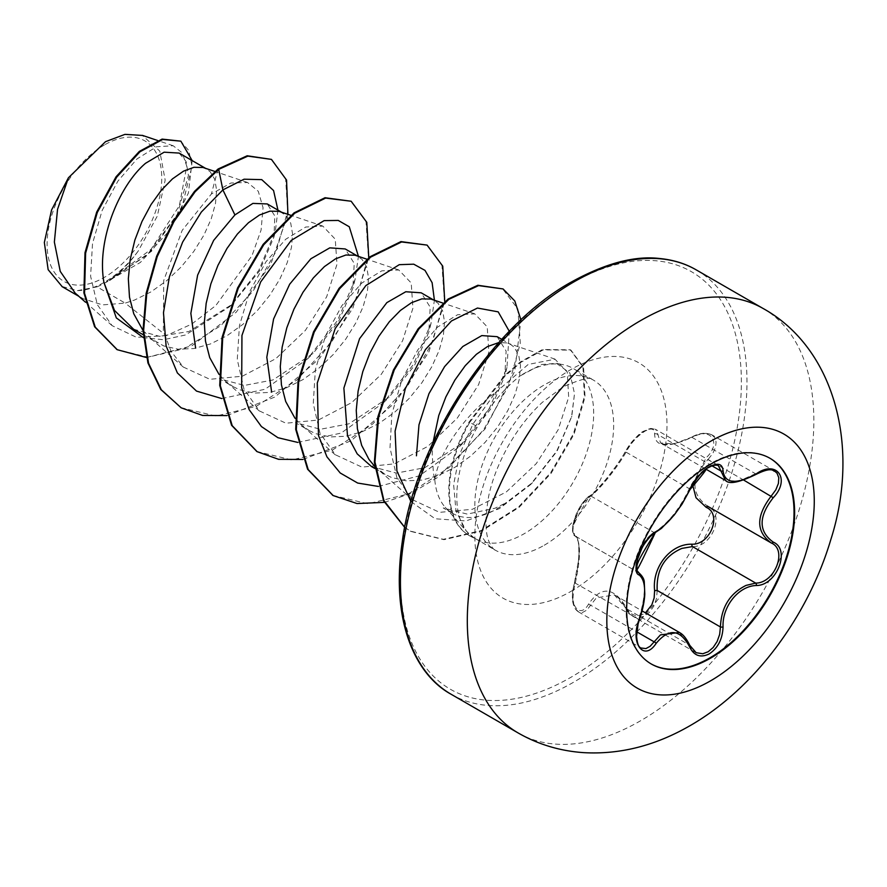 <?xml version="1.0" encoding="UTF-8"?>
<svg xmlns="http://www.w3.org/2000/svg" width="887" height="887" viewBox="0 0 887 887"><rect width="100%" height="100%" fill="white"/><g stroke="black" fill="none" stroke-linecap="round" stroke-linejoin="round"><path stroke-width="0.67" stroke-dasharray="4.43 3.33" d="M650.98 663.82A118.747 68.565 -60 0 1 650.681 663.642A118.747 68.565 -60 0 1 632.486 568.489A118.747 68.565 -60 0 1 710.055 463.846A118.747 68.565 -60 0 1 769.428 457.969A118.747 68.565 -60 0 1 769.728 458.135M626.022 607.129A1.985 0.954 -25.4 0 0 625.645 608.138A1.985 0.954 -25.4 0 0 626.078 608.449L614.358 594.9L596.33 597.882L586.917 610.056L582.648 612.396L578.745 612.008L575.707 609.169L573.767 604.346L573.024 598.071L573.523 590.853L575.275 583.147C580.885 557.402 580.885 541.724 575.275 536.114L572.88 532.699L572.614 528.785C573.468 525.57 572.891 524.284 589.345 496.132A1.985 1.707 -123.3 0 0 588.757 496.864C579.632 501.399 567.647 532.333 574.466 533.708C580.63 539.895 580.63 556.471 574.466 583.435C567.647 603.448 579.654 620.523 588.757 603.803C601.308 585.919 613.737 587.028 626.022 607.129C630.313 615.234 636.267 617.485 643.884 613.882M679.375 632.442L692.714 650.226L695.973 652.677M718.359 465.642L712.66 465.187L707.893 467.238C699.699 472.56 693.501 479.701 689.31 488.67C679.497 509.271 667.756 523.884 654.074 532.51L650.603 535.027C639.649 543.753 631.333 570.685 638.518 572.614C646.246 579.377 646.246 595.055 638.518 619.647L636.544 627.264L635.89 634.804L636.689 641.268L638.828 645.958L641.024 647.987M574.466 533.708A1.985 1.896 -65.5 0 0 575.275 536.114C568.667 534.628 577.104 507.63 587.549 498.616L590.831 495.999C599.346 489.968 617.175 467.804 626.078 452.159C630.557 443.422 636.921 436.382 645.182 431.027L650.459 428.809L655.183 429.153L650.836 428.454L646.612 429.696C644.428 432.257 642.144 427.312 625.69 450.829A1.985 1.164 -152.3 0 1 626.022 450.507C616.842 467.227 598.104 490.533 588.757 496.864M718.104 465.475L655.194 429.164L656.568 430.55L660.627 442.957L673.765 443.977L698.357 434.674L705.997 433.333L711.773 434.774L774.506 470.997L768.231 469.622L762.133 470.831L738.483 481.275L725.499 480.421M692.47 484.28L706.229 457.67C722.328 443.012 710.287 425.96 691.904 437.335C667.445 448.401 655.016 447.292 654.617 434.009C654.828 428.499 651.246 427.601 643.884 431.326C636.278 436.238 630.324 442.635 626.022 450.507M104.422 144.947A81.072 46.811 120 0 0 47.089 244.247A81.072 46.811 120 0 0 104.422 277.343A81.072 46.811 120 0 0 161.744 178.043A81.072 46.811 120 0 0 104.422 144.947M434.807 479.934A87.647 50.603 120 0 0 445.174 507.253A87.647 50.603 120 0 0 452.68 513.418A87.647 50.603 120 0 0 496.509 509.083A87.647 50.603 120 0 0 505.568 503.073L532.466 482.628L557.091 451.106L571.505 417.078L574.521 393.673L569.864 373.017L556.471 363.337L541.536 364.513L520.159 375.888A98.169 56.679 -60 0 1 524.261 373.383A98.169 56.679 -60 0 1 563.156 364.69A98.169 56.679 -60 0 1 573.346 368.526A98.169 56.679 -60 0 1 588.391 447.181A98.169 56.679 -60 0 1 524.261 533.686A98.169 56.679 -60 0 1 475.177 538.553A98.169 56.679 -60 0 1 474.235 537.988L466.229 530.98L455.985 511.078L453.634 484.579L459.588 454.377L472.937 424.13L495.223 392.797C461.872 417.134 438.001 455.63 434.807 479.934L433.377 472.627L432.224 454.244L433 442.646M474.235 537.988L474.556 538.176C449.576 523.895 451.25 471.307 477.528 426.78C490.101 405.326 504.315 388.362 520.159 375.888M452.68 513.418L443.223 507.963L467.272 514.105L495.024 508.218L505.568 503.073M75.14 293.076L82.801 298.586L102.537 304.895L125.2 303.11L97.049 286.856A87.647 50.603 120 0 0 104.81 282.942A87.647 50.603 120 0 0 105.198 282.72L147.153 255.012L177.345 214.244L188.432 175.493L186.104 161.534L179.152 153.085M218.058 169.018L211.372 193.998L230.908 182.999L247.573 182.5L258.283 191.27L263.062 207.78L261.088 230.032L251.997 255.667L215.874 305.472L191.714 324.088L166.279 335.652L125.2 303.11L134.491 300.072L151.001 291.878L166.811 280.591L181.27 266.843L193.798 251.42L203.899 235.155L211.195 218.945L215.463 203.688L216.616 190.228L214.754 179.318L210.075 171.579L203.999 167.787M133.582 329.188L159.483 336.317L188.909 331.494L232.05 304.407L259.525 270.923L273.983 236.984L274.826 215.951L267.231 203.932M143.029 330.485L151.156 338.701L163.685 345.93L178.143 349.234L193.954 348.536L210.463 343.934L226.972 335.741L242.783 324.454L257.241 310.705L269.77 295.282L279.871 279.017L287.166 262.807L291.435 247.551L292.588 234.09L290.725 223.18L286.046 215.441L279.97 211.649M219 374.347L225.376 381.088L233.115 386.654L219.577 378.838L244.457 385.413L272.897 379.98L313.078 353.436L338.59 321.504L352.86 288.208L354.223 263.384L345.198 248.948M233.115 386.654L239.656 389.792L254.114 393.096L269.925 392.398L286.434 387.796L302.944 379.603L318.755 368.316L333.213 354.567L345.742 339.144L355.842 322.879L363.138 306.669L367.406 291.413L368.56 277.953L366.697 267.042L362.018 259.303L355.942 255.511M294.972 418.209L301.347 424.951L309.086 430.517L295.537 422.7L320.462 429.253L348.857 423.842L389.049 397.276L414.584 365.355L428.82 332.082L430.184 307.157L421.17 292.81M309.086 430.517L315.628 433.654L330.086 436.958L345.897 436.26L362.406 431.659L378.915 423.465L394.726 412.178L409.184 398.429L421.713 383.007L431.814 366.741L439.109 350.531L443.378 335.275L444.531 321.815L442.668 310.905L437.99 303.166L431.914 299.362M371.509 466.562L396.378 473.104L424.829 467.704L464.999 441.183L490.655 409.062L504.814 375.877L506.133 351.075L497.152 336.672M374.68 466.318L385.058 474.379L391.599 477.516L406.058 480.821L421.868 480.122L438.378 475.521L454.887 467.327L470.698 456.04L485.156 442.291L497.685 426.869L507.785 410.603L515.081 394.393L519.35 379.137L520.503 365.677L518.64 354.767L513.961 347.028L510.69 344.5L506.865 342.925L498.76 342.593M166.279 335.652L136.543 337.348L112.139 325.662L97.315 304.629L90.596 276.223L92.525 243.493L102.127 210.474L117.882 181.148L137.019 158.917L156.489 146.765L173.165 145.734L182.29 152.919L186.769 166.213L179.351 205.74L151.1 249.269L109.134 280.447C119.69 273.085 129.369 263.317 138.172 251.121L157.321 216.04L165.17 180.105L159.782 151.089L142.33 135.423M97.049 286.856L77.491 290.637L62.046 286.479M277.941 210.119L275.336 231.197L258.727 270.468L229.622 306.725L185.583 334.964L163.507 339.743L143.395 337.648M287.931 214.332L270.701 264.448L236.208 312.224L191.714 345.93L146.477 357.516M192.18 160.602L188.41 193.011L169.982 229.999L140.379 262.441L105.198 282.72M270.823 159.028L285.614 178.708L287.676 211.206L276.367 250.888L253.05 291.18L220.885 325.607L184.23 348.779L148.029 357.162L116.962 349.545M180.238 140.8L188.754 150.468L192.024 166.057L181.691 208.135L151.533 251.276L110.132 280.259L105.409 282.665M109.134 280.447L110.132 280.259M495.223 392.797L528.208 364.446L555.007 359.213L567.259 372.085L568.667 397.254L558.111 429.862L536.258 463.635L506.366 491.908L472.405 509.282L439.542 512.353L412.577 499.758L396.921 477.76L390.003 447.902L391.877 413.963L401.911 379.836L417.954 349.633L437.502 327.148L457.592 314.73L474.756 313.865L487.218 326.837L488.87 352.05L478.647 384.526L457.37 417.999L427.867 446.372L394.36 463.868L361.918 467.116L335.353 454.754L319.952 433.056L313.266 403.518L315.362 369.657L325.596 335.619L341.95 305.56L361.719 283.108L381.754 270.857L398.795 269.981L411.213 282.986L412.932 308.177L402.631 340.708L381.299 374.292L351.762 402.576L318.422 420.006L285.969 423.221L259.37 410.914L243.98 389.138L237.261 359.512L239.435 325.673L249.58 291.812L265.934 261.82L285.692 239.268L305.716 227.028L322.835 226.096L335.242 239.18L336.993 264.259L326.682 296.757L305.394 330.385L275.824 358.67L242.328 376.221L209.886 379.303L183.376 367.074L171.014 351.319L163.374 330.707L163.718 280.525L182.168 230.387L211.372 193.998M221.805 398.562L265.069 389.249L307.456 358.947L337.526 320.473L355.033 279.649L358.437 256.343M297.766 442.425L341.04 433.111L383.45 402.798L413.475 364.38L430.982 323.611L434.408 300.216M378.339 486.431L419.473 475.787L459.388 446.693L489.447 408.242L506.965 367.429L509.304 331.317M410.969 501.587L435.107 518.762L466.03 520.946L499.326 508.661L530.348 484.79L556.792 450.962L571.782 416.214L574.521 393.673M226.95 415.593L275.014 396.988L319.708 358.259L352.871 308.122L368.77 257.685M302.933 459.455L350.997 440.85L395.68 402.11L428.842 351.973L444.742 301.547M384.337 502.386L411.302 493.283L438.1 477.139L485.1 428.942L514.737 371.232L520.935 319.941M404.771 527.377L410.903 531.435L443.955 539.684L481.708 530.958L519.095 507.364L551.182 473.237L574 434.342L585.021 397.088L583.602 367.462L570.951 350.143L543.188 349.866L520.991 362.295L504.781 376.265L469.755 422.323L469.123 421.957L472.937 424.13M180.87 407.632L215.907 416.081L256.332 406.29L296.713 380.157L331.638 342.083L356.541 298.243L368.338 255.722L365.976 221.395L350.531 200.883M256.853 451.494L291.901 459.943L332.326 450.13L372.706 423.997L407.643 385.9L432.523 342.06L444.32 299.54L441.937 265.224L426.47 244.734M332.869 495.389L367.928 503.805L408.353 493.97L448.733 467.815L483.648 429.718L508.517 385.878L520.292 343.369L517.908 309.053L502.43 288.574M404.76 527.466L410.271 531.069L443.323 539.318L481.076 530.592L518.452 506.998L550.55 472.871L573.368 433.976L584.389 396.722L582.959 367.096L570.319 349.777L542.556 349.511L520.359 361.929L504.149 375.9L469.123 421.957A98.535 56.89 -60 0 0 469.223 535.571A98.535 56.89 -60 0 0 474.512 538.032M77.491 290.637A87.092 50.282 120 0 0 138.172 251.121M474.556 538.176A98.535 56.89 -60 0 1 469.855 535.936A98.535 56.89 -60 0 1 469.755 422.323L477.528 426.78M711.806 434.796L714.689 437.568L716.108 442.07L715.454 447.547L712.771 453.501L708.048 459.488L706.229 457.67M756.345 474.235L691.904 437.335M712.006 465.852L657.189 434.209A1.985 1.663 7.1 0 0 654.617 434.009M689.776 489.846A1.985 1.087 22.7 0 0 689.31 488.67L626.078 452.159A1.985 1.164 -152.3 0 1 625.69 450.829C620.091 461.972 605.322 480.222 603.692 481.94C596.574 490.123 591.795 494.857 589.345 496.132C588.491 495.755 580.386 505.002 578.402 509.848C577.016 511.466 575.186 516.511 572.913 525.015C572.093 531.191 572.825 534.861 575.098 536.014M655.349 532.499A1.985 1.652 63.4 0 1 654.074 532.51L590.831 495.999A1.985 1.707 -123.3 0 0 589.345 496.132M574.466 583.435L575.275 583.147L639.416 619.703M578.124 611.62C575.608 609.835 574.033 607.429 573.412 604.424C571.793 599.745 572.104 592.671 574.332 583.225L578.402 560.906C579.1 556.071 578.989 543.365 578.025 541.236C576.927 537.666 576.106 536.003 575.563 536.258L638.185 572.425M588.757 603.803A1.985 1.087 -149.6 0 0 590.831 605.3L636.744 631.81M657.189 590.465L656.546 598.37L653.907 605.943L649.739 612.019L644.705 615.977L639.372 617.607L634.216 616.875L629.67 613.815L626.078 608.449L689.31 644.96A1.985 1.075 157.4 0 1 689.776 645.359M743.86 480.166L708.048 459.488C690.596 478.337 690.596 494.004 708.048 506.477A1.985 1.175 -61.9 0 0 707.904 506.41M771.701 543.21L708.026 506.455C725.244 513.606 712.183 547.268 692.47 546.58M763.097 308.476A245.034 141.476 -60 0 1 800.651 504.836A245.034 141.476 -60 0 1 640.58 720.765A245.034 141.476 -60 0 1 518.052 732.906M451.195 694.299A245.034 141.476 120 0 0 573.712 682.158A245.034 141.476 120 0 0 733.793 466.229A245.034 141.476 120 0 0 696.228 269.881M570.906 283.629A241.076 139.192 120 0 0 400.436 578.889A241.076 139.192 120 0 0 570.906 677.313A241.076 139.192 120 0 0 741.377 382.053A241.076 139.192 120 0 0 570.906 283.629M544.252 545.239A98.169 56.679 120 0 0 608.382 458.723A98.169 56.679 120 0 0 593.336 380.068A98.169 56.679 120 0 0 544.252 384.925A98.169 56.679 120 0 0 480.122 471.429A98.169 56.679 120 0 0 495.168 550.095A98.169 56.679 120 0 0 544.252 545.239M570.906 591.407A135.866 78.444 120 0 0 666.98 425.006A135.866 78.444 120 0 0 570.906 369.535A135.866 78.444 120 0 0 474.844 535.936A135.866 78.444 120 0 0 570.906 591.407M770.027 458.313L769.428 457.969M614.591 595.033L642.099 610.91M575.075 536.003L638.296 572.503M475.177 538.553L495.168 550.095C494.015 549.873 492.329 547.778 490.112 543.82C485.2 535.537 484.734 519.56 488.726 495.888C492.296 479.324 498.971 462.393 508.75 445.097C518.684 428.044 529.894 413.785 542.378 402.321L563.101 386.799C598.958 371.254 590.631 382.485 593.336 380.068L573.346 368.526M445.174 507.253L466.207 531.003M556.471 363.337L563.156 364.69M143.206 334.743L157.143 342.792M374.913 468.513L385.058 474.379M205.474 168.286L206.804 169.051M281.445 212.148L282.776 212.913M357.417 255.999L358.747 256.775M433.388 299.861L434.719 300.638M501.732 339.322L510.69 344.5M112.128 325.662L85.462 302.168M173.165 145.734L157.631 140.501M78.71 296.225L82.801 298.586M555.029 359.124L507.885 343.225M412.522 499.824L377.319 468.813M474.767 313.821L442.824 303.044M335.286 454.843L301.347 424.951M398.806 269.958L366.863 259.192M259.314 410.98L225.376 381.088M322.835 226.096L290.892 215.33M183.343 367.118L149.404 337.226M247.573 182.478L214.909 171.457M307.456 358.947L313.1 353.458M355.033 279.649L352.86 288.208M383.45 402.798L389.071 397.309M430.982 323.611L428.831 332.082M459.388 446.693L465.021 441.205M506.965 367.429L504.814 375.877M530.348 484.79L532.51 482.661M571.782 416.214L571.561 417.101M410.271 531.069L410.903 531.435M570.319 349.777L570.951 350.143M469.855 535.936L469.223 535.571M232.072 304.429L229.622 306.725M273.983 236.984L275.336 231.197M711.773 434.83C706.096 432.213 699.477 432.911 691.927 436.936C679.198 443.888 664.662 446.183 660.549 442.901M695.486 652.411L632.575 616.088C628.273 612.562 625.967 609.923 625.645 608.138C620.789 599.978 617.019 595.576 614.336 594.944M660.604 442.99L706.041 469.223M575.585 536.269L638.097 572.359M578.346 611.797L641.079 648.02M708.513 506.732L771.723 543.232M651.28 663.997L650.681 663.642"/><path stroke-width="1.33" d="M769.728 458.135A118.747 68.565 -60 0 1 787.556 553.399A118.747 68.565 -60 0 1 710.055 657.766A118.747 68.565 -60 0 1 650.98 663.82M710.653 464.189A118.747 68.565 -60 0 1 770.027 458.313A118.747 68.565 -60 0 1 788.233 553.466A118.747 68.565 -60 0 1 710.653 658.11A118.747 68.565 -60 0 1 651.28 663.997A118.747 68.565 -60 0 1 633.074 568.833A118.747 68.565 -60 0 1 710.653 464.189M756.389 585.509C738.616 585.908 722.096 606.475 723.049 626.976C722.55 639.05 717.96 648.02 709.267 653.885C700.397 658.187 693.767 655.704 689.387 646.446C679.93 629.071 668.831 628.085 656.081 643.463C643.618 662.478 629.593 642.454 639.25 619.492C646.412 596.086 646.412 581.262 639.25 575.042C629.593 572.403 643.64 536.203 656.081 531.657A1.985 1.652 63.4 0 1 655.349 532.499L661.458 528.386L674.153 515.114L681.97 504.248L694.399 481.597L700.043 474.623C703.834 470.864 715.044 460.165 689.776 489.846A1.985 1.087 22.7 0 1 689.387 490.223C693.767 480.366 700.397 472.571 709.267 466.806C717.96 462.437 722.55 463.768 723.049 470.797C724.812 483.759 735.922 484.745 756.389 473.769C776.812 459.344 790.849 479.324 773.253 497.707C758.418 516.644 758.418 531.446 773.253 542.123C790.86 549.386 776.779 585.564 756.389 585.509A1.985 1.12 86 0 0 755.702 583.092C774.783 583.302 787.8 549.873 771.28 542.977L707.205 506M692.47 546.58L681.903 548.399C664.474 555.894 656.236 569.92 657.189 590.465L720.432 626.965C721.264 607.329 729.79 593.481 746.022 585.42L755.702 583.092L692.47 546.58A1.985 0.998 -91.4 0 1 691.904 544.197C710.321 545.05 722.317 514.116 706.229 507.353L696.018 497.751L692.47 484.28M641.079 648.02L645.936 648.585L650.127 646.279L660.449 634.892L679.375 632.442M655.349 532.499L650.249 536.535C646.013 541.436 643.197 545.416 641.8 548.476L637.653 559.076L636.7 564.376C638.851 565.196 629.105 588.436 655.349 532.499C637.398 560.894 637.653 563.178 636.744 566.627L637.132 570.707L638.895 572.814L638.097 572.359M645.448 612.839L651.812 604.901L654.14 597.916L654.617 590.598C651.878 566.981 670.683 543.653 691.904 544.197M501.732 339.322L497.152 336.672L481.796 335.585L462.826 346.495L444.598 366.608L428.931 393.706L418.986 424.795L416.435 455.796M498.76 342.593L487.44 346.584L476.363 354.323L465.287 365.644L454.898 380.068L445.862 396.944L438.766 415.504L433 442.646M205.474 168.286L179.152 153.085L164.128 152.187L145.523 163.308C119.146 185.682 96.417 240.333 103.934 282.432L114.49 310.428L133.582 329.188L143.206 334.743M214.909 171.457L202.979 167.477L193.943 167.299L183.554 171.136L172.477 178.875L161.401 190.195L151.012 204.62L141.975 221.495L134.879 240.055L130.201 259.459L128.338 278.795L129.491 297.189L133.76 313.776L143.029 330.485M281.445 212.148L267.231 203.932L252.906 203.4L234.911 214.92L213.656 240.388L197.624 275.136L190.849 313.388L195.628 348.136M290.892 215.33L278.95 211.339L269.914 211.161L259.525 214.998L248.449 222.737L237.372 234.057L226.983 248.482L217.947 265.357L210.851 283.918L206.172 303.321L204.309 322.657L205.462 341.051L209.731 357.638L219 374.347M357.417 255.999L345.198 248.948L329.787 247.861L310.871 258.771L289.683 284.195L273.595 318.976L266.81 357.228L271.633 392.143M366.863 259.192L354.922 255.201L345.886 255.024L335.497 258.86L324.42 266.599L313.344 277.919L302.955 292.344L293.919 309.219L286.823 327.78L282.144 347.183L280.281 366.519L281.434 384.903L285.703 401.501L294.972 418.209M433.388 299.861L421.17 292.81L405.78 291.745L386.843 302.633L359.579 338.668L343.879 388.107L347.482 435.606L357.195 453.867L371.509 466.562L374.913 468.513M442.824 303.044L430.894 299.063L421.857 298.886L411.468 302.722L400.392 310.461L389.315 321.781L378.926 336.206L369.89 353.081L362.794 371.642L358.115 391.045L356.252 410.382L357.406 428.765L361.674 445.363L368.97 459.411L374.68 466.318M62.046 286.479L48.142 269.659L44.35 242.484L51.59 209.909L68.432 177.766L105.498 141.687L124.967 134.369L142.33 135.423M68.432 177.766L57.544 209.332L54.362 242.073L60.238 271.378L75.14 293.076L85.462 302.168M234.911 214.92L222.892 189.896L244.08 179.207L261.743 179.629L273.562 190.528L277.941 210.119M143.395 337.648L116.319 317.901L103.934 282.432M221.805 398.562L196.504 391.089L177.378 372.95L166.102 345.897L163.485 312.712L169.362 276.866L182.622 242.118L201.316 212.082L222.892 189.896L218.69 169.384L247.828 156.134L271.455 159.394L286.556 180.072L287.931 214.332M146.477 357.516L117.284 349.722L95.253 327.148L84.531 293.242L85.629 253.083L97.293 212.481L116.696 177.145L139.946 151.788L162.709 139.47L180.87 141.166L192.18 160.602M218.058 169.018L194.541 191.348L173.353 221.207L156.633 256.199L146.111 293.497L143.018 330.053L147.918 362.905L160.691 389.404L181.181 407.82L161.323 389.77L148.55 363.271L143.65 330.419L146.743 293.863L157.265 256.565L173.985 221.573L195.173 191.714L218.69 169.384L218.058 169.018L247.196 155.768L271.455 159.394M116.962 349.545L94.621 326.782L83.888 292.876L84.997 252.717L96.661 212.115L116.064 176.779L139.314 151.422L162.077 139.104L180.87 141.166M358.437 256.343L349.267 226.762L338.269 220.442L324.143 220.619L291.202 240.432L260.623 281.999L241.951 335.463L241.663 387.874L249.147 409.628L261.432 426.569L277.941 437.701L297.766 442.425M434.408 300.216L432.124 282.709L424.995 270.38L413.719 264.182L399.283 264.67L365.832 285.592L335.208 328.534L317.28 383.029L318.488 435.517L326.926 456.827L340.22 472.993L357.672 483.049L378.339 486.431M509.304 331.317L498.195 311.858L477.472 308.044L451.428 320.994L425.494 349.522L405.37 388.517L395.081 431.215L396.888 470.919L410.969 501.587M181.181 407.82L202.591 415.449L226.95 415.593M368.77 257.685L366.797 222.327L351.163 201.249L325.651 198.089L294.695 213.235L263.738 244.779L238.204 288.342L222.726 337.703L220.364 385.778L232.206 425.66L257.175 451.683L278.562 459.311L302.933 459.455M444.742 301.547L442.757 266.167L427.102 245.1L401.578 241.963L370.622 257.13L339.666 288.696L314.153 332.27L298.675 381.643L296.336 429.707L308.199 469.578L333.19 495.578L357.04 503.539L384.337 502.386M520.935 319.941L514.793 300.97L503.062 288.94L478.592 285.614L448.9 299.296L418.997 328.844L394.26 369.946L378.694 416.391L374.946 461.939L383.938 500.567L404.771 527.377M351.163 201.249L325.019 197.723L294.063 212.869L263.106 244.413L237.572 287.976L222.094 337.337L219.732 385.413L231.574 425.294L256.853 451.494M427.102 245.1L400.946 241.597L369.99 256.764L339.034 288.33L313.51 331.904L298.043 381.277L295.704 429.352L307.567 469.212L332.869 495.389M503.062 288.94L477.871 285.27L448.09 299.063L418.121 328.8L393.385 370.101L377.917 416.724L374.358 462.327L383.616 500.889L404.76 527.466M654.617 590.598L657.189 590.465M707.904 506.41A1.985 1.175 -61.9 0 0 706.229 507.353M773.253 542.123A1.985 1.308 117.9 0 1 771.324 542.999A1.985 1.308 117.9 0 1 771.28 542.977C755.879 531.779 755.879 516.123 771.28 495.988L775.815 489.857L778.42 483.448L778.786 477.672L777.012 473.192L774.506 470.997M756.389 473.769L756.345 474.235C739.226 482.55 728.948 484.612 725.511 480.41L718.359 465.642M695.973 652.677L702.781 653.763L708.225 651.723L713.17 647.488L717.117 641.523L719.656 634.416L720.432 626.965A1.985 0.565 -0.3 0 0 723.049 626.976M773.253 497.707L743.86 480.166M723.049 470.797A1.985 1.608 -179.5 0 1 720.432 470.72L712.006 465.852M656.081 531.657C668.842 523.43 679.941 509.615 689.387 490.223M638.185 572.425L638.518 572.614A1.985 1.841 115.6 0 1 639.25 575.042M638.895 572.825C642.51 576.118 644.317 579.366 644.295 582.559L644.794 593.991C644.494 601.22 642.709 609.79 639.416 619.703L639.25 619.492M636.744 631.81L654.074 641.811A1.985 1.009 35.2 0 1 656.081 643.463M679.364 632.486L679.375 632.486C683.023 634.249 686.483 638.54 689.776 645.359A1.985 1.075 157.4 0 1 689.387 646.446M710.554 680.85A146.677 84.686 -60 0 1 606.83 620.967A146.677 84.686 -60 0 1 710.554 441.327A146.677 84.686 -60 0 1 814.266 501.21A146.677 84.686 -60 0 1 710.554 680.85M518.052 732.906A245.034 141.476 -60 0 1 480.499 536.546A245.034 141.476 -60 0 1 640.58 320.617A245.034 141.476 -60 0 1 763.097 308.476L696.228 269.881A245.034 141.476 120 0 0 573.712 282.011A245.034 141.476 120 0 0 413.63 497.94A245.034 141.476 120 0 0 451.195 694.299L518.052 732.906C538.087 744.404 559.885 750.979 583.458 752.631C619.769 754.726 655.305 745.745 690.053 725.666C754.438 688.722 807.946 616.299 830.642 540.172C860.512 447.625 835.155 348.447 763.097 308.476M642.099 610.91L679.254 632.364M451.195 694.299C416.424 675.473 390.313 622.94 402.21 542.212C414.75 443.212 492.795 324.72 571.727 281.822C605.244 263.395 634.416 255.611 659.241 258.461C673.166 259.78 685.485 263.594 696.228 269.881M157.631 140.501L142.352 135.356M61.99 286.568L78.71 296.225M117.284 349.722L116.652 349.356M256.543 451.317L257.175 451.683M332.558 495.212L333.19 495.578M706.041 469.223L725.267 480.322M756.345 474.235C773.409 465.886 773.043 471.851 774.75 471.185M718.293 465.742C717.594 464.832 715.421 464.888 711.795 465.93L708.214 467.737C703.668 469.29 697.515 476.663 689.776 489.846M639.416 619.703L638.052 624.126L636.6 636.323C637.243 643.696 638.729 647.565 641.046 647.942M689.776 645.359L696.04 652.555M770.581 542.589L771.701 543.21"/></g></svg>
